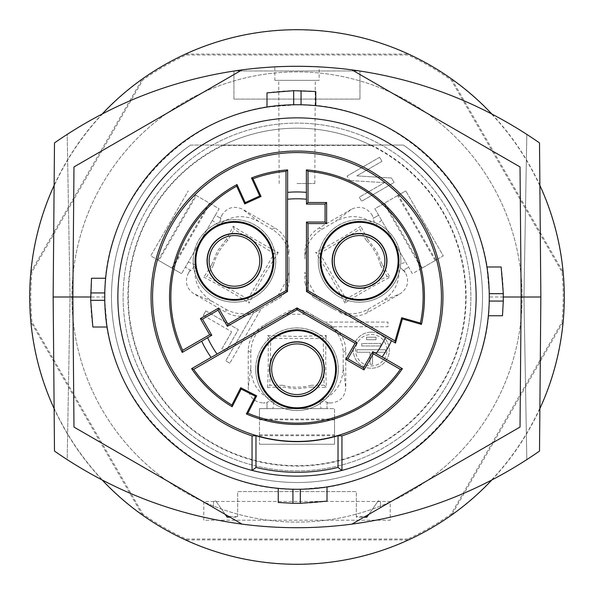 <?xml version="1.0" encoding="UTF-8"?>
<svg xmlns="http://www.w3.org/2000/svg" width="594" height="594" viewBox="0 0 594 594"><rect width="100%" height="100%" fill="white"/><g stroke="black" fill="none" stroke-linecap="round" stroke-linejoin="round"><path stroke-width="0.45" stroke-dasharray="2.97 2.23" d="M539.879 185.38A267.3 267.3 0 0 0 491.721 113.885M102.279 113.885A267.3 267.3 0 0 0 54.121 185.38M54.121 408.62A267.3 267.3 0 0 0 102.279 480.115M491.721 480.115A267.3 267.3 0 0 0 539.879 408.62M297 470.886A173.886 173.886 0 0 0 470.886 297A173.886 173.886 0 0 0 297 123.114A173.886 173.886 0 0 0 123.114 297A173.886 173.886 0 0 0 297 470.886A173.886 173.886 0 0 0 470.886 297A173.886 173.886 0 0 0 297 123.114A173.886 173.886 0 0 0 123.114 297A173.886 173.886 0 0 0 297 470.886M233.925 70.968L233.925 99.101L359.957 99.101L359.957 70.968L233.925 70.968L233.925 99.101L359.957 99.101L359.957 70.968L233.925 70.968M407.855 539.018L186.145 539.018A266.194 266.194 0 0 1 142.835 514.01L31.979 322.007A266.194 266.194 0 0 1 31.979 271.993L142.835 79.99A266.194 266.194 0 0 1 186.145 54.982L407.855 54.982A266.194 266.194 0 0 1 451.165 79.99L562.021 271.993A266.194 266.194 0 0 1 562.021 322.007L451.165 514.01A266.194 266.194 0 0 1 407.855 539.018L408.048 539.916L185.952 539.916A267.092 267.092 0 0 0 408.048 539.916M203.772 501.462L203.772 520.218L390.228 520.218L390.228 501.462L203.772 501.462L203.772 520.218L390.228 520.218L390.228 501.462L203.772 501.462M408.048 54.084A267.092 267.092 0 0 0 185.952 54.084L408.048 54.084L407.855 54.982M451.848 79.373L562.897 271.71A267.092 267.092 0 0 0 451.848 79.373L451.165 79.99M185.952 54.084L186.145 54.982M142.152 79.373A267.092 267.092 0 0 0 31.103 271.71L142.152 79.373L142.835 79.99M31.103 271.71L31.979 271.993M562.897 271.71L562.021 271.993M562.897 322.29L451.848 514.627A267.092 267.092 0 0 0 562.897 322.29L562.021 322.007M451.848 514.627L451.165 514.01M185.952 539.916L186.145 539.018M31.103 322.29A267.092 267.092 0 0 0 142.152 514.627L31.103 322.29L31.979 322.007M142.152 514.627L142.835 514.01M385.654 349.74L385.654 352.249L372.535 352.249L372.535 364.241L370.032 364.241L370.032 352.249L356.92 352.249L356.92 349.74L385.654 349.74L385.654 352.249L372.535 352.249L372.535 364.241L370.032 364.241L370.032 352.249L356.92 352.249L356.92 349.74L385.654 349.74M233.293 226.255L234.147 229.433L227.836 240.325L226.403 239.226L233.293 226.255C242.679 232.469 266.906 246.837 278.282 252.435L274.153 253.541L234.147 229.433M345.767 350.519L343.198 352.584L343.198 368.072C342.604 384.103 334.882 395.062 320.025 400.95L321.064 408.613L327.012 408.613L259.481 408.613L259.481 444.253L259.481 435.692L334.519 435.692L334.519 444.253L259.481 444.253L334.519 444.253L334.519 408.613L327.012 408.613L327.012 402.532L330.724 402.984C339.872 402.101 344.884 397.096 345.767 387.979L345.767 350.519C345.47 340.369 341.119 332.454 332.714 326.767L324.643 322.074L387.941 322.074L387.941 326.767L332.699 326.767L387.941 326.767L387.941 322.074L324.643 322.074L305.658 311.115L298.121 309.095L295.879 309.095L286.939 314.256L279.432 316.26L267.946 322.891C256.883 329.781 251.18 339.679 250.817 352.576L250.817 367.976C251.381 384.006 259.11 394.995 274.005 400.943L272.965 408.613L266.988 408.613L266.988 402.532L263.276 402.984L266.988 402.984L266.988 402.532M295.879 309.095L288.342 311.115L279.432 316.26M405.672 262.013L412.414 273.686L443.28 255.866L405.761 190.889L443.28 255.866L435.87 260.142L398.351 195.166L405.761 190.889L374.896 208.709L405.672 262.013L398.515 264.946L402.999 270.456L408.665 267.189L403.4 270.225L405.65 273.218L403.786 270.003L403.4 270.225M158.843 260.551L181.586 273.686L150.72 255.866L188.239 190.889L150.72 255.866L158.843 260.551L196.362 195.575L219.104 208.709L215.347 215.206L220.612 218.243L222.082 214.798L220.226 218.02L220.612 218.243M158.13 260.142L195.649 195.166L196.362 195.575M287.088 279.655L277.034 297.082L271.555 302.576L280.45 297.438L254.559 312.392L261.464 308.405L229.811 363.224L261.464 308.405L280.45 297.438L285.966 291.921L287.088 289.983L287.088 279.655L289.107 272.156L289.107 258.895C288.669 245.871 282.952 235.981 271.963 229.217L258.628 221.517C244.461 213.989 231.081 215.191 218.481 225.111L221.013 218.473L215.347 215.206L219.104 208.709L195.649 195.166M218.481 225.111L212.362 220.381L215.347 215.206L185.335 267.189L190.6 270.225L188.35 273.218C184.548 281.578 186.368 288.424 193.83 293.748L226.269 312.481L225.765 309.214L212.348 301.47C198.767 292.946 193.139 280.776 195.463 264.969L191.001 270.456L185.335 267.189L181.586 273.686L212.362 220.381M398.515 264.946C400.809 280.814 395.159 293.005 381.563 301.507L400.17 293.748C407.633 288.424 409.452 281.578 405.65 273.218M402.999 270.456L403.786 270.003M371.287 334.504A15.704 15.704 80.2 0 1 386.991 350.208A15.704 15.704 80.2 0 1 371.287 365.911A15.704 15.704 80.2 0 1 355.583 350.208A15.704 15.704 80.2 0 1 371.287 334.504A15.704 15.704 80.2 0 1 386.991 350.208A15.704 15.704 80.2 0 1 371.287 365.911A15.704 15.704 80.2 0 1 355.583 350.208A15.704 15.704 80.2 0 1 371.287 334.504M282.499 385.268C292.166 387.86 301.834 387.852 311.494 385.231L311.731 387.028L296.852 388.855L282.269 387.021L267.59 387.548L269.847 385.283L282.499 385.268L282.269 387.021M267.59 387.548C268.28 376.306 268.607 348.143 267.768 335.491L296.866 336.471L326.255 335.469L323.21 338.513L270.723 338.446L269.847 385.283M323.21 338.513L324.086 385.216L311.494 385.231M376.032 337.214L376.032 339.716L366.543 339.716L366.543 337.214L376.032 337.214L376.032 339.716L366.543 339.716L366.543 337.214L376.032 337.214M351.403 209.274L318.963 228.007C309.949 233.635 305.264 241.758 304.893 252.383L304.893 258.887C305.323 245.879 311.033 235.981 322.037 229.202L335.454 221.458L351.403 209.274C359.741 205.479 366.587 207.321 371.918 214.798L373.774 218.02L372.987 218.473L378.653 215.206L373.388 218.243L371.918 214.798M361.761 345.983L361.761 343.481L380.806 343.481L380.806 345.983L361.761 345.983L361.761 343.481L380.806 343.481L380.806 345.983L361.761 345.983M222.884 145.471L371.116 145.471L371.213 145.062L222.787 145.062L222.884 145.471A168.681 168.681 0 0 0 165.332 402.442A168.681 168.681 0 0 0 428.668 402.442A168.681 168.681 0 0 0 371.116 145.471M344.951 303.074L331.252 277.376L315.689 252.428L319.758 253.519L346.057 298.945L386.939 276.351L390.117 277.198C380.041 282.217 355.487 296.02 344.951 303.074L346.057 298.945M366.825 517.211L367.344 516.468L356.318 516.468L356.318 517.211L363.899 517.211L351.9 524.138C315.303 528.898 278.697 528.898 242.1 524.138L230.101 517.211L237.682 517.211L237.682 516.468L226.656 516.468L227.175 517.211M380.665 265.436C378.096 255.762 373.277 247.386 366.194 240.31L367.604 239.226L376.626 251.203L382.328 264.746L380.665 265.436L386.939 276.351M227.836 240.325C220.738 247.386 215.897 255.754 213.305 265.421L211.664 264.746L217.523 250.943L226.403 239.226M278.282 252.435L262.882 277.146L249.057 303.096L247.965 299.027L274.153 253.541M521.153 297L520.025 427.071L380.576 507.58L380.472 501.559L378.259 500.883L368.807 514.374L380.576 507.58L380.472 501.559L378.259 500.883L368.807 514.374L363.899 517.211M366.194 240.31L359.882 229.343L360.714 226.232C351.299 232.469 327.079 246.822 315.689 252.428M367.604 239.226L360.714 226.232M384.474 182.64L349.68 180.524L384.474 182.64L359.288 197.178L361.635 201.24L359.288 197.178L384.474 182.64M382.328 264.746L390.117 277.198M54.492 451.091L53.148 297L54.492 142.909A422.052 422.052 0 0 1 67.189 134.333L70.033 297L67.189 459.667A422.052 422.052 0 0 0 526.811 459.667L523.967 297L526.811 134.333A422.052 422.052 0 0 0 67.189 134.333L70.033 297L67.189 459.667A422.052 422.052 0 0 1 54.492 451.091M203.297 315.369L205.873 310.9L203.297 315.369L231.719 331.779L203.297 315.369M356.318 517.211L356.318 491.617L237.682 491.617L237.682 517.211M356.318 516.468L356.318 491.617L237.682 491.617L237.682 516.468M171.837 268.057L209.355 203.081M254.559 312.392L253.371 313.038L225.75 360.877L253.363 313.045C244.238 317.478 235.202 317.293 226.269 312.481M289.107 258.895L289.107 282.447L289.107 272.156L289.107 282.447L287.088 289.983M205.873 310.9L238.365 329.655L225.935 351.18L221.874 348.834L231.719 331.779L221.874 348.834L225.935 351.18L238.365 329.655L205.873 310.9M333.947 309.214L313.55 297.438L333.947 309.214C345.448 315.347 356.868 315.347 368.221 309.207L381.563 301.507M339.582 312.474C348.968 317.463 358.353 317.463 367.731 312.481L400.17 293.748M304.893 282.447L306.912 289.983L308.034 291.921L313.55 297.438L322.46 302.584L316.973 297.089L306.912 279.67L304.893 272.178L304.893 282.447M229.811 363.224L225.75 360.877L229.811 363.224M289.107 252.383C288.736 241.758 284.051 233.635 275.037 228.007L242.597 209.274C234.259 205.479 227.413 207.321 222.082 214.798M347.096 176.062L379.588 157.299L381.935 161.36L356.756 175.898L391.55 178.014L394.126 182.477L361.635 201.24L394.126 182.477L391.55 178.014L356.756 175.898L381.935 161.36L379.588 157.299L347.096 176.062L349.68 180.524L347.096 176.062M371.287 332.165A18.043 18.043 80.2 0 1 389.33 350.208A18.043 18.043 80.2 0 1 371.287 368.25A18.043 18.043 80.2 0 1 353.244 350.208A18.043 18.043 80.2 0 1 371.287 332.165A18.043 18.043 80.2 0 1 389.33 350.208A18.043 18.043 80.2 0 1 371.287 368.25A18.043 18.043 80.2 0 1 353.244 350.208A18.043 18.043 80.2 0 1 371.287 332.165M250.817 352.576L248.233 350.519C248.596 339.902 253.289 331.779 262.31 326.143L288.342 311.115M248.233 350.519L248.233 387.979C249.116 397.096 254.128 402.101 263.276 402.984M371.213 145.062A169.09 169.09 80.2 0 1 429.009 402.673A169.09 169.09 80.2 0 1 164.991 402.673A169.09 169.09 80.2 0 1 222.787 145.062M319.758 253.519L359.882 229.343M373.388 218.243L373.774 218.02M321.064 408.613L272.965 408.613M381.623 220.359L375.505 225.081L372.987 218.473M421.45 268.466L412.414 273.686L374.896 208.709L383.932 203.49L421.45 268.466L435.87 260.142M539.508 451.091L540.852 297L539.508 142.909A422.052 422.052 0 0 0 526.811 134.333L523.967 297L526.811 459.667A422.052 422.052 0 0 0 539.508 451.091M213.305 265.421L206.964 276.373L203.853 277.205C213.966 282.247 238.506 296.042 249.057 303.096M211.664 264.746L203.853 277.205M259.481 435.692L259.481 419.861L334.519 419.861L334.519 408.613L327.012 408.613L327.012 402.532M259.481 434.867L334.519 434.867L334.519 419.861M223.411 145.062L190.548 145.062A185.521 185.521 0 0 0 158.42 420.344A185.521 185.521 0 0 0 435.58 420.344A185.521 185.521 0 0 0 403.452 145.062L370.589 145.062A168.822 168.822 0 0 0 223.411 145.062L370.589 145.062A168.822 168.822 0 0 0 223.411 145.062M522.096 297A225.096 225.096 0 0 0 297 71.904A225.096 225.096 0 0 0 71.904 297A225.096 225.096 0 0 0 297 522.096A225.096 225.096 0 0 0 522.096 297A225.096 225.096 0 0 0 297 71.904A225.096 225.096 0 0 0 71.904 297A225.096 225.096 0 0 0 297 522.096A225.096 225.096 0 0 0 522.096 297M221.013 218.473L220.226 218.02M274.005 400.943L266.988 402.071L266.988 408.613L259.481 408.613L259.481 419.045L334.519 419.045M267.768 335.491L270.723 338.446M398.351 195.166L397.638 195.575L435.157 260.551M324.086 385.216L326.433 387.563C325.742 376.292 325.415 348.136 326.255 335.469M311.731 387.028L326.433 387.563M334.519 435.692L334.519 434.867M226.656 516.468L215.741 500.883L225.193 514.374L230.101 517.211M286.939 314.256L307.053 314.248L314.553 316.246L326.054 322.891C337.11 329.767 342.82 339.664 343.198 352.584M397.638 195.575L383.932 203.49M190.6 270.225L191.001 270.456M305.658 311.115L314.553 316.246M331.549 326.061L326.054 322.891M259.481 419.861L259.481 419.045M375.505 225.081C362.979 215.162 349.628 213.959 335.454 221.458M242.1 69.862L73.975 166.929L72.847 297M73.975 427.071L213.424 507.58L213.528 501.559L213.424 507.58L225.193 514.374M384.645 203.081L422.163 268.057M320.025 400.95L327.012 402.071M266.988 402.071L266.988 402.984M225.765 309.214C237.14 315.355 248.567 315.355 260.046 309.222M195.463 264.969L188.313 262.036M247.965 299.027L206.964 276.373M172.55 268.466L210.068 203.49M190.548 145.062L403.452 145.062A185.521 185.521 0 0 1 435.58 420.344A185.521 185.521 0 0 1 158.42 420.344A185.521 185.521 0 0 1 190.548 145.062M242.1 524.138C278.697 528.898 315.303 528.898 351.9 524.138M293.763 66.29L290.934 66.32M289.553 66.342L284.764 66.454M284.682 66.461L278.653 66.677M277.428 66.728L276.938 66.758M274.866 80.346L319.134 80.346L274.866 80.346L274.807 66.862L275.891 66.803M277.97 66.706L278.69 66.677M279.187 66.654L280.576 66.595M281.326 66.573L285.617 66.431M288.543 66.365L291.632 66.313M301.863 66.305L300.661 66.29M306.519 66.387L307.618 66.409M311.947 66.543L312.407 66.558M312.548 66.565L313.409 66.595M313.639 66.61L314.323 66.632M315.86 66.699L316.342 66.721M316.609 66.736L319.193 66.862L319.134 80.346M315.347 66.677L314.219 66.632M297 183.516L314.82 183.516L297 183.516M215.741 500.883L213.528 501.559L215.741 500.883M503.333 297L489.27 297C491.424 194.231 399.769 102.576 297 104.73A192.27 192.27 0 0 1 315.756 105.65L315.756 91.521A206.333 206.333 0 0 0 266.988 92.857L266.988 107.091A192.27 192.27 0 0 1 297 104.73C194.231 102.576 102.576 194.231 104.73 297C102.576 399.769 194.231 491.424 297 489.27C399.769 491.424 491.424 399.769 489.27 297M104.73 297L90.667 297M520.025 166.929L351.9 69.862M486.909 266.988A192.27 192.27 0 0 1 488.35 315.756L502.479 315.756A206.333 206.333 0 0 0 501.143 266.988L486.909 266.988L489.241 293.681L489.256 299.235M489.226 301.061L488.35 315.756M297.765 104.73L315.756 105.65M300.319 489.241L297 489.27A192.27 192.27 0 0 1 278.244 488.35L278.244 502.479A206.333 206.333 0 0 0 327.012 501.143L327.012 486.909L300.319 489.241M327.012 486.909A192.27 192.27 0 0 1 297 489.27M297 476.136A179.136 179.136 0 0 0 341.854 470.433L341.951 470.403A179.136 179.136 0 0 0 297 117.864A179.136 179.136 0 0 0 252.049 470.403L252.146 470.433A179.136 179.136 0 0 0 297 476.136M255.732 369.216A41.268 41.268 0 0 0 297 410.484A41.268 41.268 0 0 0 338.268 369.216A41.268 41.268 0 0 0 297 327.947A41.268 41.268 0 0 0 255.732 369.216M338.305 369.216A41.305 41.305 0 0 1 297 410.528A41.305 41.305 0 0 1 255.695 369.216A41.305 41.305 0 0 1 297 327.91A41.305 41.305 0 0 1 338.305 369.216M271.673 369.216A25.327 25.327 0 0 0 297 394.542A25.327 25.327 0 0 0 322.327 369.216A25.327 25.327 0 0 0 297 343.896A25.327 25.327 0 0 0 271.673 369.216M193.191 260.892A41.268 41.268 0 0 0 234.459 302.16A41.268 41.268 0 0 0 275.727 260.892A41.268 41.268 0 0 0 234.459 219.624A41.268 41.268 0 0 0 193.191 260.892M275.764 260.892A41.305 41.305 0 0 1 234.459 302.198A41.305 41.305 0 0 1 193.154 260.892A41.305 41.305 0 0 1 234.459 219.587A41.305 41.305 0 0 1 275.764 260.892M209.133 260.892A25.327 25.327 0 0 0 234.459 286.211A25.327 25.327 0 0 0 259.778 260.892A25.327 25.327 0 0 0 234.459 235.566A25.327 25.327 0 0 0 209.133 260.892M318.273 260.892A41.268 41.268 0 0 0 359.541 302.16A41.268 41.268 0 0 0 400.809 260.892A41.268 41.268 0 0 0 359.541 219.624A41.268 41.268 0 0 0 318.273 260.892M400.846 260.892A41.305 41.305 0 0 1 359.541 302.198A41.305 41.305 0 0 1 318.236 260.892A41.305 41.305 0 0 1 359.541 219.587A41.305 41.305 0 0 1 400.846 260.892M334.222 260.892A25.327 25.327 0 0 0 359.541 286.211A25.327 25.327 0 0 0 384.867 260.892A25.327 25.327 0 0 0 359.541 235.566A25.327 25.327 0 0 0 334.222 260.892M296.235 489.27L278.244 488.35M266.988 107.091L297 104.73M92.857 327.012L107.091 327.012A192.27 192.27 0 0 1 105.65 278.244L91.521 278.244A206.333 206.333 0 0 0 92.857 327.012M107.091 327.012L104.759 300.319M104.774 292.939L105.65 278.244M304.893 252.383L304.893 258.887L304.893 252.383M306.912 289.983L306.912 279.67M308.034 291.921L316.973 297.089M271.963 229.217L275.037 228.007M258.628 221.517L242.597 209.274M285.966 291.921L277.034 297.082M212.348 301.47L193.83 293.748M298.121 309.095L307.053 314.248M318.963 228.007L322.037 229.202M343.198 368.072L345.767 387.979M250.817 367.976L248.233 387.979M368.221 309.207L367.731 312.481M188.35 273.218L190.214 270.003M330.724 402.984L327.012 402.984M314.82 183.516L315.273 80.346M279.18 183.516L278.727 80.346"/><path stroke-width="0.89" d="M539.879 408.62A267.3 267.3 0 0 0 539.879 185.38M491.721 113.885A267.3 267.3 0 0 0 102.279 113.885M54.121 185.38A267.3 267.3 0 0 0 54.121 408.62M102.279 480.115A267.3 267.3 0 0 0 491.721 480.115M367.344 516.468L368.807 514.374L366.825 517.211L363.899 517.211M230.101 517.211L227.175 517.211L225.193 514.374M53.148 297L54.492 451.091C111.167 490.496 173.7 514.842 242.1 524.138C278.697 528.898 315.303 528.898 351.9 524.138C420.3 514.842 482.833 490.496 539.508 451.091L540.852 297L539.508 142.909C482.833 103.505 420.3 79.158 351.9 69.862C315.303 65.102 278.697 65.102 242.1 69.862C173.7 79.158 111.167 103.505 54.492 142.909L53.148 297L72.847 297L73.975 427.071L72.847 296.97L90.667 297M290.934 66.32L289.553 66.342M278.653 66.677L277.428 66.728M276.938 66.758L274.807 66.862M275.891 66.803L277.97 66.706M278.69 66.677L279.187 66.654M280.576 66.595L281.326 66.573M285.617 66.431L288.543 66.365M291.632 66.313L293.763 66.29M300.661 66.29L306.519 66.387M307.618 66.409L309.162 66.454M309.274 66.454L311.947 66.543M314.211 66.632L301.863 66.305M314.323 66.632L315.86 66.699M319.193 66.862L315.347 66.677M242.1 69.862L73.975 166.929L72.847 296.948M73.975 427.071L242.1 524.138M503.333 297L521.153 297L520.025 166.929L521.153 297.03L540.852 297M351.9 524.138L520.025 427.071L521.153 297.052M489.256 299.235L489.226 301.061L503.296 301.061L502.479 315.756L488.35 315.756M297 104.73A192.27 192.27 0 0 1 489.27 297A192.27 192.27 0 0 1 297 489.27A192.27 192.27 0 0 1 104.73 297A192.27 192.27 0 0 1 297 104.73L297.765 104.73M486.909 266.988L501.143 266.988L503.311 293.681L503.296 301.061M297 117.864A179.136 179.136 0 0 1 476.136 297A179.136 179.136 0 0 1 297 476.136A179.136 179.136 0 0 1 117.864 297A179.136 179.136 0 0 1 297 117.864M252.146 470.433L255.977 467.441L255.977 435.721A144.654 144.654 0 0 0 338.023 435.721L341.951 435.87A145.968 145.968 0 0 0 297 151.032A145.968 145.968 0 0 0 252.049 435.87L252.049 470.403M297 441.439A144.439 144.439 0 0 0 441.439 297A144.439 144.439 0 0 0 297 152.561A144.439 144.439 0 0 0 152.561 297A144.439 144.439 0 0 0 297 441.439M395.478 343.028L391.483 340.718A105.041 105.041 0 0 1 382.105 356.964L402.383 368.674A127.45 127.45 0 0 1 246.354 413.959L255.368 396.272L241.157 389.033L232.15 406.719A127.45 127.45 0 0 1 191.617 368.674L211.085 357.432A105.041 105.041 0 0 1 201.7 341.194L182.232 352.428A127.45 127.45 0 0 1 236.999 184.556L245.225 202.621L259.734 196.005L251.507 177.948A127.45 127.45 0 0 1 287.622 169.899L287.622 192.374A105.041 105.041 0 0 1 306.378 192.374L306.378 169.899A127.45 127.45 0 0 1 421.473 324.398L402.39 318.926L395.478 343.028L395.069 340.911L401.722 317.716L402.39 318.926M382.105 356.964L372.75 351.663L373.322 353.772L364.011 369.891L345.76 359.355L355.064 343.235L297 309.712L193.674 369.364L191.617 368.674M402.383 368.674L400.326 369.364L373.322 353.772M372.75 351.663L363.446 367.775L347.876 358.783L357.18 342.671L297 307.922L217.07 354.076A98.218 98.218 0 0 1 207.61 337.689L211.783 335.276L202.48 319.156L218.057 310.165L227.361 326.284L287.541 291.535L287.541 199.242A98.218 98.218 0 0 1 306.459 199.242L306.459 204.069L325.074 204.069L325.074 222.052L306.459 222.052L306.459 291.535L385.58 337.221A98.218 98.218 0 0 1 376.121 353.601M306.459 204.069L308.011 202.517L326.618 202.517L326.618 223.596L308.011 223.596L306.459 222.052M326.618 223.596L325.074 222.052M306.378 169.899L308.011 171.332L308.011 202.517M306.378 192.374L306.459 199.242M232.15 406.719L231.898 405.049A126.143 126.143 0 0 1 193.674 369.364M400.326 369.364A126.143 126.143 0 0 1 247.847 413.179L256.682 395.842L240.733 387.719L241.157 389.033M240.733 387.719L231.898 405.049M336.39 369.216A39.39 39.39 0 0 0 297 329.826A39.39 39.39 0 0 0 257.61 369.216A39.39 39.39 0 0 0 297 408.613A39.39 39.39 0 0 0 336.39 369.216M297 330.643A38.573 38.573 0 0 0 258.427 369.216A38.573 38.573 0 0 0 297 407.796A38.573 38.573 0 0 0 335.573 369.216A38.573 38.573 0 0 0 297 330.643M297 396.644A27.428 27.428 0 0 0 324.428 369.216A27.428 27.428 0 0 0 297 341.795A27.428 27.428 0 0 0 269.572 369.216A27.428 27.428 0 0 0 297 396.644M324.198 369.216A27.198 27.198 0 0 0 297 342.018A27.198 27.198 0 0 0 269.802 369.216A27.198 27.198 0 0 0 297 396.413A27.198 27.198 0 0 0 324.198 369.216M271.673 369.216A25.327 25.327 0 0 0 297 394.542A25.327 25.327 0 0 0 322.327 369.216A25.327 25.327 0 0 0 297 343.896A25.327 25.327 0 0 0 271.673 369.216M247.847 413.179L246.354 413.959M256.682 395.842L255.368 396.272M297 309.712L297 307.922M355.064 343.235L357.18 342.671M364.011 369.891L363.446 367.775M345.76 359.355L347.876 358.783M217.07 354.076L211.085 357.432M201.7 341.194L207.61 337.689M211.783 335.276L209.675 334.704L200.371 318.592L218.622 308.048L227.925 324.168L285.989 290.644L285.989 171.332A126.143 126.143 0 0 0 252.962 178.787L251.507 177.948M182.232 352.428L182.67 350.297L209.675 334.704M182.67 350.297A126.143 126.143 0 0 1 236.679 186.212L236.999 184.556M236.679 186.212L244.743 203.913L245.225 202.621M244.743 203.913L261.033 196.495L259.734 196.005M261.033 196.495L252.962 178.787M287.541 291.535L285.989 290.644M227.925 324.168L227.361 326.284M273.849 260.892A39.39 39.39 0 0 0 234.459 221.503A39.39 39.39 0 0 0 195.07 260.892A39.39 39.39 0 0 0 234.459 300.282A39.39 39.39 0 0 0 273.849 260.892M234.459 222.312A38.573 38.573 0 0 0 195.879 260.892A38.573 38.573 0 0 0 234.459 299.465A38.573 38.573 0 0 0 273.032 260.892A38.573 38.573 0 0 0 234.459 222.312M234.459 288.32A27.428 27.428 0 0 0 261.88 260.892A27.428 27.428 0 0 0 234.459 233.464A27.428 27.428 0 0 0 207.031 260.892A27.428 27.428 0 0 0 234.459 288.32M261.657 260.892A27.198 27.198 0 0 0 234.459 233.694A27.198 27.198 0 0 0 207.261 260.892A27.198 27.198 0 0 0 234.459 288.09A27.198 27.198 0 0 0 261.657 260.892M209.133 260.892A25.327 25.327 0 0 0 234.459 286.211A25.327 25.327 0 0 0 259.778 260.892A25.327 25.327 0 0 0 234.459 235.566A25.327 25.327 0 0 0 209.133 260.892M200.371 318.592L202.48 319.156M218.622 308.048L218.057 310.165M287.541 199.242L287.622 192.374M287.622 169.899L285.989 171.332M308.011 171.332A126.143 126.143 0 0 1 420.418 323.084L421.473 324.398M420.418 323.084L401.722 317.716M385.58 337.221L391.483 340.718M306.459 291.535L308.011 290.644L395.069 340.911M398.93 260.892A39.39 39.39 0 0 0 359.541 221.503A39.39 39.39 0 0 0 320.151 260.892A39.39 39.39 0 0 0 359.541 300.282A39.39 39.39 0 0 0 398.93 260.892M308.011 223.596L308.011 290.644M359.541 222.312A38.573 38.573 0 0 0 320.968 260.892A38.573 38.573 0 0 0 359.541 299.465A38.573 38.573 0 0 0 398.121 260.892A38.573 38.573 0 0 0 359.541 222.312M359.541 288.32A27.428 27.428 0 0 0 386.969 260.892A27.428 27.428 0 0 0 359.541 233.464A27.428 27.428 0 0 0 332.12 260.892A27.428 27.428 0 0 0 359.541 288.32M386.739 260.892A27.198 27.198 0 0 0 359.541 233.694A27.198 27.198 0 0 0 332.343 260.892A27.198 27.198 0 0 0 359.541 288.09A27.198 27.198 0 0 0 386.739 260.892M334.222 260.892A25.327 25.327 0 0 0 359.541 286.211A25.327 25.327 0 0 0 384.867 260.892A25.327 25.327 0 0 0 359.541 235.566A25.327 25.327 0 0 0 334.222 260.892M326.618 202.517L325.074 204.069M341.951 435.87L341.951 470.403M255.977 435.721L252.049 435.87M255.977 467.441A175.304 175.304 0 0 0 338.023 467.441L341.854 470.433M338.023 435.721L338.023 467.441M278.244 488.35L278.244 502.479L292.939 503.296L292.939 489.226M327.012 486.909L327.012 501.143L300.319 503.311L292.939 503.296M297 489.27L296.235 489.27M266.988 107.091L266.988 92.857L293.681 90.689L315.756 91.521L315.756 105.65M107.091 327.012L92.857 327.012L90.689 300.319L91.521 278.244L105.65 278.244M90.689 300.319L104.759 300.319L104.774 292.939L90.704 292.939M520.025 166.929L351.9 69.862M503.311 293.681L489.241 293.681M300.319 503.311L300.319 489.241M301.061 90.704L301.061 104.774M293.681 90.689L293.681 104.759"/></g></svg>
